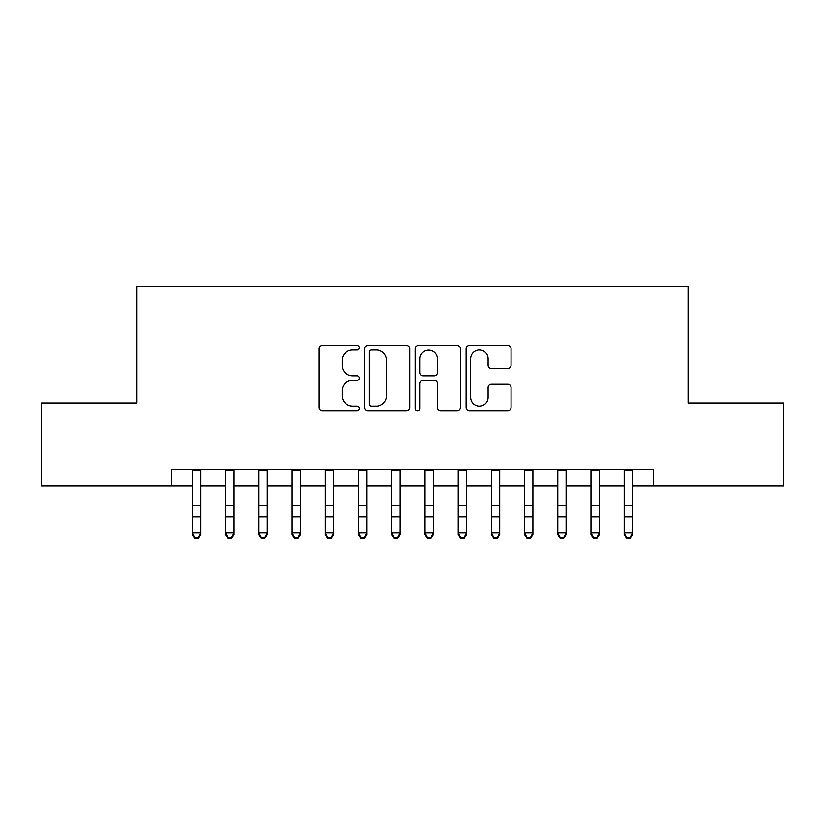 <?xml version="1.0" encoding="UTF-8"?>
<svg xmlns="http://www.w3.org/2000/svg" width="825" height="825" viewBox="0 0 825 825"><rect width="100%" height="100%" fill="white"/><g stroke="black" fill="none" stroke-linecap="round" stroke-linejoin="round"><path stroke-width="1.24" d="M359.349 347.738A2.279 2.279 0 0 0 357.06 345.448L322.42 345.448A3.259 3.259 0 0 0 319.162 348.717L319.162 407.406A3.259 3.259 0 0 0 322.42 410.664L357.06 410.664A2.279 2.279 0 0 0 359.349 408.385A2.279 2.279 0 0 0 357.06 406.106L352.584 406.106A10.436 10.436 0 0 1 342.148 395.67L342.148 390.782A10.436 10.436 0 0 1 352.584 380.346L357.06 380.346A2.279 2.279 0 0 0 359.349 378.056A2.279 2.279 0 0 0 357.06 375.777L352.584 375.777A10.436 10.436 0 0 1 342.148 365.341L342.148 360.453A10.436 10.436 0 0 1 352.584 350.017L357.06 350.017A2.279 2.279 0 0 0 359.349 347.738M507.798 368.445A3.259 3.259 0 0 0 511.057 365.176L511.057 348.717A3.259 3.259 0 0 0 507.798 345.448L469.322 345.448A3.259 3.259 0 0 0 466.063 348.717L466.063 407.406A3.259 3.259 0 0 0 469.322 410.664L507.798 410.664A3.259 3.259 0 0 0 511.057 407.406L511.057 387.513A3.259 3.259 0 0 0 507.798 384.254L491.329 384.254A3.259 3.259 0 0 0 488.07 387.513L488.07 397.382A8.724 8.724 0 0 1 479.346 406.106A8.724 8.724 0 0 1 470.621 397.382L470.621 358.741A8.724 8.724 0 0 1 479.346 350.017A8.724 8.724 0 0 1 488.07 358.741L488.07 365.176A3.259 3.259 0 0 0 491.329 368.445L507.798 368.445M171.641 486.028L41.25 486.028L41.25 402.982L136.764 402.982L136.764 286.698L688.236 286.698L688.236 402.982L783.75 402.982L783.75 486.028L653.359 486.028L653.359 469.415L171.641 469.415L171.641 486.028L192.411 486.028M409.643 348.717A3.259 3.259 0 0 0 406.385 345.448L367.909 345.448A3.259 3.259 0 0 0 364.65 348.717L364.65 407.406A3.259 3.259 0 0 0 367.909 410.664L406.385 410.664A3.259 3.259 0 0 0 409.643 407.406L409.643 348.717M418.615 345.448L457.091 345.448A3.259 3.259 0 0 1 460.35 348.717L460.35 407.406A3.259 3.259 0 0 1 457.091 410.664L440.622 410.664A3.259 3.259 0 0 1 437.363 407.406L437.363 383.604A3.259 3.259 0 0 0 434.105 380.346L423.184 380.346A3.259 3.259 0 0 0 419.915 383.604L419.915 408.385A2.279 2.279 0 0 1 417.636 410.664A2.279 2.279 0 0 1 415.357 408.385L415.357 348.717A3.259 3.259 0 0 1 418.615 345.448M200.712 486.028L225.627 486.028M233.939 486.028L258.854 486.028M267.156 486.028L292.071 486.028M300.382 486.028L325.298 486.028M333.599 486.028L358.514 486.028M366.816 486.028L391.741 486.028M400.043 486.028L424.957 486.028M433.259 486.028L458.184 486.028M466.486 486.028L491.401 486.028M499.702 486.028L524.618 486.028M532.929 486.028L557.844 486.028M566.146 486.028L591.061 486.028M599.373 486.028L624.288 486.028M632.589 486.028L653.359 486.028M371.498 350.017A2.279 2.279 0 0 0 369.208 352.296L369.208 403.817A2.279 2.279 0 0 0 371.498 406.106L376.221 406.106A10.436 10.436 0 0 0 386.657 395.67L386.657 360.453A10.436 10.436 0 0 0 376.221 350.017L371.498 350.017M437.363 358.906A8.724 8.724 0 0 0 428.639 350.182A8.724 8.724 0 0 0 419.915 358.906L419.915 372.518A3.259 3.259 0 0 0 423.184 375.777L434.105 375.777A3.259 3.259 0 0 0 437.363 372.518L437.363 358.906M200.712 469.415L200.712 534.641L198.217 538.302L198.217 537.56L194.896 537.56L194.896 538.302L198.217 538.302M192.411 469.415L192.411 532.795L200.712 532.795L198.217 537.56M194.896 538.302L192.411 534.641L192.411 532.795L194.896 537.56M233.939 469.415L233.939 534.641L231.443 538.302L231.443 537.56L228.123 537.56L228.123 538.302L231.443 538.302M225.627 469.415L225.627 532.795L233.939 532.795L231.443 537.56M228.123 538.302L225.627 534.641L225.627 532.795L228.123 537.56M267.156 469.415L267.156 534.641L264.66 538.302L264.66 537.56L261.339 537.56L261.339 538.302L264.66 538.302M258.854 469.415L258.854 532.795L267.156 532.795L264.66 537.56M261.339 538.302L258.854 534.641L258.854 532.795L261.339 537.56M300.382 469.415L300.382 534.641L297.887 538.302L297.887 537.56L294.566 537.56L294.566 538.302L297.887 538.302M292.071 469.415L292.071 532.795L300.382 532.795L297.887 537.56M294.566 538.302L292.071 534.641L292.071 532.795L294.566 537.56M333.599 469.415L333.599 534.641L331.103 538.302L331.103 537.56L327.783 537.56L327.783 538.302L331.103 538.302M325.298 469.415L325.298 532.795L333.599 532.795L331.103 537.56M327.783 538.302L325.298 534.641L325.298 532.795L327.783 537.56M366.816 469.415L366.816 534.641L364.33 538.302L364.33 537.56L361.01 537.56L361.01 538.302L364.33 538.302M358.514 469.415L358.514 532.795L366.816 532.795L364.33 537.56M361.01 538.302L358.514 534.641L358.514 532.795L361.01 537.56M400.043 469.415L400.043 534.641L397.547 538.302L397.547 537.56L394.226 537.56L394.226 538.302L397.547 538.302M391.741 469.415L391.741 532.795L400.043 532.795L397.547 537.56M394.226 538.302L391.741 534.641L391.741 532.795L394.226 537.56M433.259 469.415L433.259 534.641L430.774 538.302L430.774 537.56L427.453 537.56L427.453 538.302L430.774 538.302M424.957 469.415L424.957 532.795L433.259 532.795L430.774 537.56M427.453 538.302L424.957 534.641L424.957 532.795L427.453 537.56M466.486 469.415L466.486 534.641L463.99 538.302L463.99 537.56L460.67 537.56L460.67 538.302L463.99 538.302M458.184 469.415L458.184 532.795L466.486 532.795L463.99 537.56M460.67 538.302L458.184 534.641L458.184 532.795L460.67 537.56M499.702 469.415L499.702 534.641L497.217 538.302L497.217 537.56L493.897 537.56L493.897 538.302L497.217 538.302M491.401 469.415L491.401 532.795L499.702 532.795L497.217 537.56M493.897 538.302L491.401 534.641L491.401 532.795L493.897 537.56M532.929 469.415L532.929 534.641L530.434 538.302L530.434 537.56L527.113 537.56L527.113 538.302L530.434 538.302M524.618 469.415L524.618 532.795L532.929 532.795L530.434 537.56M527.113 538.302L524.618 534.641L524.618 532.795L527.113 537.56M566.146 469.415L566.146 534.641L563.661 538.302L563.661 537.56L560.34 537.56L560.34 538.302L563.661 538.302M557.844 469.415L557.844 532.795L566.146 532.795L563.661 537.56M560.34 538.302L557.844 534.641L557.844 532.795L560.34 537.56M599.373 469.415L599.373 534.641L596.877 538.302L596.877 537.56L593.557 537.56L593.557 538.302L596.877 538.302M591.061 469.415L591.061 532.795L599.373 532.795L596.877 537.56M593.557 538.302L591.061 534.641L591.061 532.795L593.557 537.56M632.589 469.415L632.589 534.641L630.104 538.302L630.104 537.56L626.783 537.56L626.783 538.302L630.104 538.302M624.288 469.415L624.288 532.795L632.589 532.795L630.104 537.56M626.783 538.302L624.288 534.641L624.288 532.795L626.783 537.56M200.712 505.56L192.411 505.56M200.712 516.966L192.411 516.966M200.712 470.498L192.411 470.498M233.939 505.56L225.627 505.56M233.939 516.966L225.627 516.966M233.939 470.498L225.627 470.498M267.156 505.56L258.854 505.56M267.156 516.966L258.854 516.966M267.156 470.498L258.854 470.498M300.382 505.56L292.071 505.56M300.382 516.966L292.071 516.966M300.382 470.498L292.071 470.498M333.599 505.56L325.298 505.56M333.599 516.966L325.298 516.966M333.599 470.498L325.298 470.498M366.816 505.56L358.514 505.56M366.816 516.966L358.514 516.966M366.816 470.498L358.514 470.498M400.043 505.56L391.741 505.56M400.043 516.966L391.741 516.966M400.043 470.498L391.741 470.498M433.259 505.56L424.957 505.56M433.259 516.966L424.957 516.966M433.259 470.498L424.957 470.498M466.486 505.56L458.184 505.56M466.486 516.966L458.184 516.966M466.486 470.498L458.184 470.498M499.702 505.56L491.401 505.56M499.702 516.966L491.401 516.966M499.702 470.498L491.401 470.498M532.929 505.56L524.618 505.56M532.929 516.966L524.618 516.966M532.929 470.498L524.618 470.498M566.146 505.56L557.844 505.56M566.146 516.966L557.844 516.966M566.146 470.498L557.844 470.498M599.373 505.56L591.061 505.56M599.373 516.966L591.061 516.966M599.373 470.498L591.061 470.498M632.589 505.56L624.288 505.56M632.589 516.966L624.288 516.966M632.589 470.498L624.288 470.498"/></g></svg>
